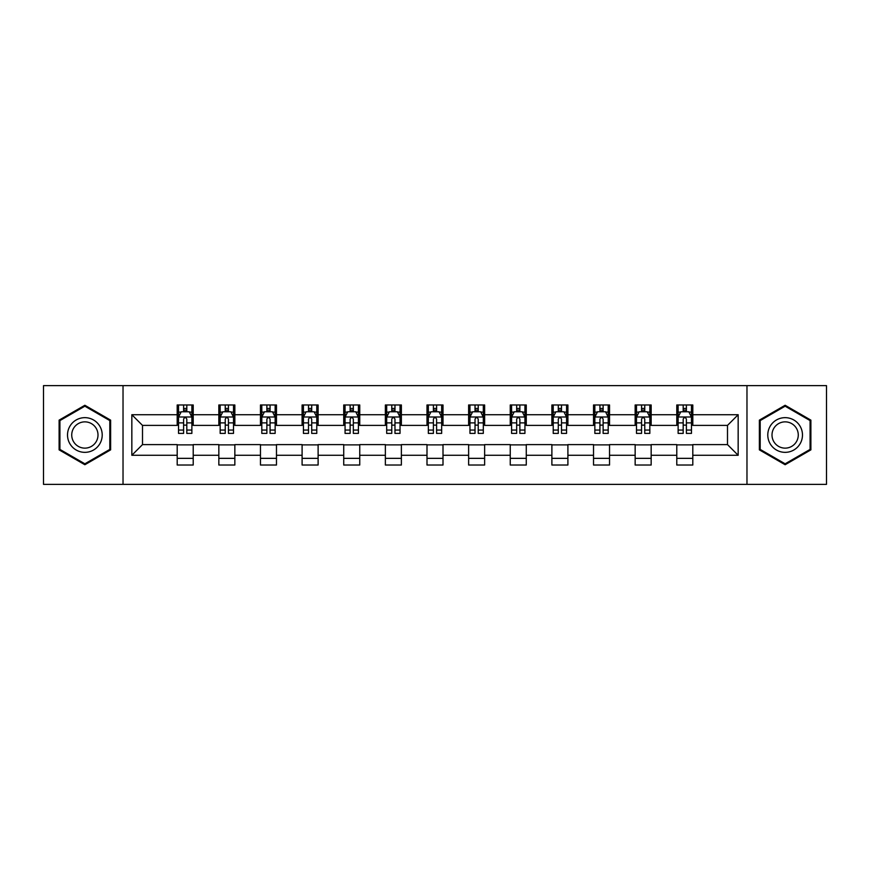 <?xml version="1.0" encoding="UTF-8"?>
<svg xmlns="http://www.w3.org/2000/svg" width="870" height="870" viewBox="0 0 870 870"><rect width="100%" height="100%" fill="white"/><g stroke="black" fill="none" stroke-linecap="round" stroke-linejoin="round"><path stroke-width="1.3" d="M746.971 484.372L826.5 484.372L826.5 385.627L746.971 385.627L746.971 484.372L123.029 484.372L123.029 385.627L43.5 385.627L43.5 484.372L123.029 484.372M746.971 385.627L123.029 385.627M692.803 414.718L692.803 404.974L676.784 404.974L676.784 414.718L651.162 414.718L651.162 404.974L635.154 404.974L635.154 414.718L609.533 414.718L609.533 404.974L593.525 404.974L593.525 414.718L567.903 414.718L567.903 404.974L551.885 404.974L551.885 414.718L526.274 414.718L526.274 404.974L510.255 404.974L510.255 414.718L484.633 414.718L484.633 404.974L468.625 404.974L468.625 414.718L443.004 414.718L443.004 404.974L426.996 404.974L426.996 414.718L401.374 414.718L401.374 404.974L385.366 404.974L385.366 414.718L359.745 414.718L359.745 404.974L343.726 404.974L343.726 414.718L318.115 414.718L318.115 404.974L302.097 404.974L302.097 414.718L276.475 414.718L276.475 404.974L260.467 404.974L260.467 414.718L234.846 414.718L234.846 404.974L218.838 404.974L218.838 414.718L193.216 414.718L193.216 404.974L177.197 404.974L177.197 414.718L131.838 414.718L131.838 455.282L142.506 444.603L177.197 444.603L177.197 465.026L193.216 465.026L193.216 444.603L218.838 444.603L218.838 465.026L234.846 465.026L234.846 444.603L260.467 444.603L260.467 465.026L276.475 465.026L276.475 444.603L302.097 444.603L302.097 465.026L318.115 465.026L318.115 444.603L343.726 444.603L343.726 465.026L359.745 465.026L359.745 444.603L385.366 444.603L385.366 465.026L401.374 465.026L401.374 444.603L426.996 444.603L426.996 465.026L443.004 465.026L443.004 444.603L468.625 444.603L468.625 465.026L484.633 465.026L484.633 444.603L510.255 444.603L510.255 465.026L526.274 465.026L526.274 444.603L551.885 444.603L551.885 465.026L567.903 465.026L567.903 444.603L593.525 444.603L593.525 465.026L609.533 465.026L609.533 444.603L635.154 444.603L635.154 465.026L651.162 465.026L651.162 444.603L676.784 444.603L676.784 465.026L692.803 465.026L692.803 444.603L727.494 444.603L727.494 425.397L692.803 425.397L692.803 414.718L738.162 414.718L738.162 455.282L692.803 455.282M676.784 455.282L651.162 455.282M635.154 455.282L609.533 455.282M593.525 455.282L567.903 455.282M551.885 455.282L526.274 455.282M510.255 455.282L484.633 455.282M468.625 455.282L443.004 455.282M426.996 455.282L401.374 455.282M385.366 455.282L359.745 455.282M343.726 455.282L318.115 455.282M302.097 455.282L276.475 455.282M260.467 455.282L234.846 455.282M218.838 455.282L193.216 455.282M177.197 455.282L131.838 455.282M676.784 414.718L676.784 425.397L651.162 425.397L651.162 414.718M635.154 414.718L635.154 425.397L609.533 425.397L609.533 414.718M593.525 414.718L593.525 425.397L567.903 425.397L567.903 414.718M551.885 414.718L551.885 425.397L526.274 425.397L526.274 414.718M510.255 414.718L510.255 425.397L484.633 425.397L484.633 414.718M468.625 414.718L468.625 425.397L443.004 425.397L443.004 414.718M426.996 414.718L426.996 425.397L401.374 425.397L401.374 414.718M385.366 414.718L385.366 425.397L359.745 425.397L359.745 414.718M343.726 414.718L343.726 425.397L318.115 425.397L318.115 414.718M302.097 414.718L302.097 425.397L276.475 425.397L276.475 414.718M260.467 414.718L260.467 425.397L234.846 425.397L234.846 414.718M218.838 414.718L218.838 425.397L193.216 425.397L193.216 414.718M177.197 414.718L177.197 425.397L142.506 425.397L131.838 414.718M142.506 425.397L142.506 444.603M738.162 455.282L727.494 444.603M727.494 425.397L738.162 414.718M177.197 411.651L178.535 411.651M183.603 411.651L186.811 411.651M191.878 411.651L193.216 411.651M177.197 425.125L178.535 425.125M183.603 425.125L186.811 425.125M191.878 425.125L193.216 425.125M177.197 444.874L193.216 444.874M177.197 458.349L193.216 458.349M218.838 444.874L234.846 444.874M218.838 458.349L234.846 458.349M218.838 411.651L220.164 411.651M225.243 411.651L228.44 411.651M233.508 411.651L234.846 411.651M218.838 425.125L220.164 425.125M225.243 425.125L228.44 425.125M233.508 425.125L234.846 425.125M260.467 444.874L276.475 444.874M260.467 458.349L276.475 458.349M260.467 411.651L261.805 411.651M266.873 411.651L270.07 411.651M275.148 411.651L276.475 411.651M260.467 425.125L261.805 425.125M266.873 425.125L270.07 425.125M275.148 425.125L276.475 425.125M302.097 444.874L318.115 444.874M302.097 458.349L318.115 458.349M302.097 411.651L303.434 411.651M308.502 411.651L311.71 411.651M316.778 411.651L318.115 411.651M302.097 425.125L303.434 425.125M308.502 425.125L311.71 425.125M316.778 425.125L318.115 425.125M343.726 444.874L359.745 444.874M343.726 458.349L359.745 458.349M343.726 411.651L345.064 411.651M350.131 411.651L353.34 411.651M358.407 411.651L359.745 411.651M343.726 425.125L345.064 425.125M350.131 425.125L353.34 425.125M358.407 425.125L359.745 425.125M385.366 444.874L401.374 444.874M385.366 458.349L401.374 458.349M385.366 411.651L386.693 411.651M391.772 411.651L394.969 411.651M400.037 411.651L401.374 411.651M385.366 425.125L386.693 425.125M391.772 425.125L394.969 425.125M400.037 425.125L401.374 425.125M426.996 444.874L443.004 444.874M426.996 458.349L443.004 458.349M426.996 411.651L428.334 411.651M433.401 411.651L436.599 411.651M441.666 411.651L443.004 411.651M426.996 425.125L428.334 425.125M433.401 425.125L436.599 425.125M441.666 425.125L443.004 425.125M468.625 444.874L484.633 444.874M468.625 458.349L484.633 458.349M468.625 411.651L469.963 411.651M475.031 411.651L478.228 411.651M483.307 411.651L484.633 411.651M468.625 425.125L469.963 425.125M475.031 425.125L478.228 425.125M483.307 425.125L484.633 425.125M510.255 444.874L526.274 444.874M510.255 458.349L526.274 458.349M510.255 411.651L511.593 411.651M516.66 411.651L519.868 411.651M524.936 411.651L526.274 411.651M510.255 425.125L511.593 425.125M516.66 425.125L519.868 425.125M524.936 425.125L526.274 425.125M551.885 444.874L567.903 444.874M551.885 458.349L567.903 458.349M551.885 411.651L553.222 411.651M558.29 411.651L561.498 411.651M566.566 411.651L567.903 411.651M551.885 425.125L553.222 425.125M558.29 425.125L561.498 425.125M566.566 425.125L567.903 425.125M593.525 444.874L609.533 444.874M593.525 458.349L609.533 458.349M593.525 411.651L594.852 411.651M599.93 411.651L603.127 411.651M608.195 411.651L609.533 411.651M593.525 425.125L594.852 425.125M599.93 425.125L603.127 425.125M608.195 425.125L609.533 425.125M635.154 444.874L651.162 444.874M635.154 458.349L651.162 458.349M635.154 411.651L636.492 411.651M641.56 411.651L644.757 411.651M649.836 411.651L651.162 411.651M635.154 425.125L636.492 425.125M641.56 425.125L644.757 425.125M649.836 425.125L651.162 425.125M676.784 444.874L692.803 444.874M676.784 458.349L692.803 458.349M676.784 411.651L678.121 411.651M683.189 411.651L686.397 411.651M691.465 411.651L692.803 411.651M676.784 425.125L678.121 425.125M683.189 425.125L686.397 425.125M691.465 425.125L692.803 425.125M84.868 464.732L110.62 449.866L110.62 420.134L84.868 405.268L59.116 420.134L59.116 449.866L84.868 464.732M810.883 420.134L785.131 405.268L759.379 420.134L759.379 449.866L785.131 464.732L810.883 449.866L810.883 420.134M186.811 408.443L183.603 408.443M191.878 430.052L186.811 430.052L186.811 433.401L191.878 433.401L191.878 417.121L189.214 411.782L181.21 411.782L178.535 417.121L178.535 433.401L183.603 433.401L183.603 430.052L178.535 430.052M178.535 417.121L178.535 404.974M191.878 417.121L191.878 404.974M183.603 411.782L183.603 404.974M186.811 404.974L186.811 411.782M186.811 430.052L186.811 419.122C185.745 417.067 184.679 417.067 183.603 419.122L183.603 430.052M99.887 443.678A17.346 17.346 0 0 0 93.536 419.982A17.346 17.346 0 0 0 69.839 426.322A17.346 17.346 0 0 0 76.19 450.018A17.346 17.346 0 0 0 99.887 443.678M96.244 441.568A13.137 13.137 0 0 0 91.437 423.625A13.137 13.137 0 0 0 73.493 428.431A13.137 13.137 0 0 0 78.3 446.375A13.137 13.137 0 0 0 96.244 441.568M59.91 449.409L59.91 420.591L84.868 406.192L109.816 420.591L109.816 449.409L84.868 463.808L59.91 449.409M785.131 417.654A17.346 17.346 0 0 0 767.786 435A17.346 17.346 0 0 0 785.131 452.346A17.346 17.346 0 0 0 802.477 435A17.346 17.346 0 0 0 785.131 417.654M785.131 421.863A13.137 13.137 0 0 0 772.005 435A13.137 13.137 0 0 0 785.131 448.137A13.137 13.137 0 0 0 798.268 435A13.137 13.137 0 0 0 785.131 421.863M810.09 449.409L785.131 463.808L760.184 449.409L760.184 420.591L785.131 406.192L810.09 420.591L810.09 449.409M228.44 408.443L225.243 408.443M233.508 430.052L228.44 430.052L228.44 433.401L233.508 433.401L233.508 417.121L230.844 411.782L222.84 411.782L220.164 417.121L220.164 433.401L225.243 433.401L225.243 430.052L220.164 430.052M220.164 417.121L220.164 404.974M233.508 417.121L233.508 404.974M225.243 411.782L225.243 404.974M228.44 404.974L228.44 411.782M228.44 430.052L228.44 419.122C227.374 417.067 226.309 417.067 225.243 419.122L225.243 430.052M270.07 408.443L266.873 408.443M275.148 430.052L270.07 430.052L270.07 433.401L275.148 433.401L275.148 417.121L272.473 411.782L264.469 411.782L261.805 417.121L261.805 433.401L266.873 433.401L266.873 430.052L261.805 430.052M261.805 417.121L261.805 404.974M275.148 417.121L275.148 404.974M266.873 411.782L266.873 404.974M270.07 404.974L270.07 411.782M270.07 430.052L270.07 419.122C269.004 417.067 267.938 417.067 266.873 419.122L266.873 430.052M311.71 408.443L308.502 408.443M316.778 430.052L311.71 430.052L311.71 433.401L316.778 433.401L316.778 417.121L314.103 411.782L306.099 411.782L303.434 417.121L303.434 433.401L308.502 433.401L308.502 430.052L303.434 430.052M303.434 417.121L303.434 404.974M316.778 417.121L316.778 404.974M308.502 411.782L308.502 404.974M311.71 404.974L311.71 411.782M311.71 430.052L311.71 419.122C310.644 417.067 309.568 417.067 308.502 419.122L308.502 430.052M353.34 408.443L350.131 408.443M358.407 430.052L353.34 430.052L353.34 433.401L358.407 433.401L358.407 417.121L355.743 411.782L347.728 411.782L345.064 417.121L345.064 433.401L350.131 433.401L350.131 430.052L345.064 430.052M345.064 417.121L345.064 404.974M358.407 417.121L358.407 404.974M350.131 411.782L350.131 404.974M353.34 404.974L353.34 411.782M353.34 430.052L353.34 419.122C352.274 417.067 351.208 417.067 350.131 419.122L350.131 430.052M394.969 408.443L391.772 408.443M400.037 430.052L394.969 430.052L394.969 433.401L400.037 433.401L400.037 417.121L397.372 411.782L389.368 411.782L386.693 417.121L386.693 433.401L391.772 433.401L391.772 430.052L386.693 430.052M386.693 417.121L386.693 404.974M400.037 417.121L400.037 404.974M391.772 411.782L391.772 404.974M394.969 404.974L394.969 411.782M394.969 430.052L394.969 419.122C393.903 417.067 392.838 417.067 391.772 419.122L391.772 430.052M436.599 408.443L433.401 408.443M441.666 430.052L436.599 430.052L436.599 433.401L441.666 433.401L441.666 417.121L439.002 411.782L430.998 411.782L428.334 417.121L428.334 433.401L433.401 433.401L433.401 430.052L428.334 430.052M428.334 417.121L428.334 404.974M441.666 417.121L441.666 404.974M433.401 411.782L433.401 404.974M436.599 404.974L436.599 411.782M436.599 430.052L436.599 419.122C435.533 417.067 434.467 417.067 433.401 419.122L433.401 430.052M478.228 408.443L475.031 408.443M483.307 430.052L478.228 430.052L478.228 433.401L483.307 433.401L483.307 417.121L480.631 411.782L472.627 411.782L469.963 417.121L469.963 433.401L475.031 433.401L475.031 430.052L469.963 430.052M469.963 417.121L469.963 404.974M483.307 417.121L483.307 404.974M475.031 411.782L475.031 404.974M478.228 404.974L478.228 411.782M478.228 430.052L478.228 419.122C477.162 417.067 476.097 417.067 475.031 419.122L475.031 430.052M519.868 408.443L516.66 408.443M524.936 430.052L519.868 430.052L519.868 433.401L524.936 433.401L524.936 417.121L522.272 411.782L514.257 411.782L511.593 417.121L511.593 433.401L516.66 433.401L516.66 430.052L511.593 430.052M511.593 417.121L511.593 404.974M524.936 417.121L524.936 404.974M516.66 411.782L516.66 404.974M519.868 404.974L519.868 411.782M519.868 430.052L519.868 419.122C518.803 417.067 517.726 417.067 516.66 419.122L516.66 430.052M561.498 408.443L558.29 408.443M566.566 430.052L561.498 430.052L561.498 433.401L566.566 433.401L566.566 417.121L563.901 411.782L555.897 411.782L553.222 417.121L553.222 433.401L558.29 433.401L558.29 430.052L553.222 430.052M553.222 417.121L553.222 404.974M566.566 417.121L566.566 404.974M558.29 411.782L558.29 404.974M561.498 404.974L561.498 411.782M561.498 430.052L561.498 419.122C560.432 417.067 559.366 417.067 558.29 419.122L558.29 430.052M603.127 408.443L599.93 408.443M608.195 430.052L603.127 430.052L603.127 433.401L608.195 433.401L608.195 417.121L605.531 411.782L597.527 411.782L594.852 417.121L594.852 433.401L599.93 433.401L599.93 430.052L594.852 430.052M594.852 417.121L594.852 404.974M608.195 417.121L608.195 404.974M599.93 411.782L599.93 404.974M603.127 404.974L603.127 411.782M603.127 430.052L603.127 419.122C602.062 417.067 600.996 417.067 599.93 419.122L599.93 430.052M644.757 408.443L641.56 408.443M649.836 430.052L644.757 430.052L644.757 433.401L649.836 433.401L649.836 417.121L647.16 411.782L639.156 411.782L636.492 417.121L636.492 433.401L641.56 433.401L641.56 430.052L636.492 430.052M636.492 417.121L636.492 404.974M649.836 417.121L649.836 404.974M641.56 411.782L641.56 404.974M644.757 404.974L644.757 411.782M644.757 430.052L644.757 419.122C643.691 417.067 642.625 417.067 641.56 419.122L641.56 430.052M686.397 408.443L683.189 408.443M691.465 430.052L686.397 430.052L686.397 433.401L691.465 433.401L691.465 417.121L688.79 411.782L680.786 411.782L678.121 417.121L678.121 433.401L683.189 433.401L683.189 430.052L678.121 430.052M678.121 417.121L678.121 404.974M691.465 417.121L691.465 404.974M683.189 411.782L683.189 404.974M686.397 404.974L686.397 411.782M686.397 430.052L686.397 419.122C685.332 417.067 684.255 417.067 683.189 419.122L683.189 430.052M191.813 416.991L178.6 416.991M178.535 412.097L181.047 412.097M189.366 412.097L191.878 412.097M183.603 422.896L178.535 422.896M191.878 422.896L186.811 422.896M186.811 410.14L183.603 410.14M233.443 416.991L220.24 416.991M220.164 412.097L222.676 412.097M231.007 412.097L233.508 412.097M225.243 422.896L220.164 422.896M233.508 422.896L228.44 422.896M228.44 410.14L225.243 410.14M275.072 416.991L261.87 416.991M261.805 412.097L264.306 412.097M272.636 412.097L275.148 412.097M266.873 422.896L261.805 422.896M275.148 422.896L270.07 422.896M270.07 410.14L266.873 410.14M316.713 416.991L303.499 416.991M303.434 412.097L305.946 412.097M314.266 412.097L316.778 412.097M308.502 422.896L303.434 422.896M316.778 422.896L311.71 422.896M311.71 410.14L308.502 410.14M358.342 416.991L345.129 416.991M345.064 412.097L347.576 412.097M355.895 412.097L358.407 412.097M350.131 422.896L345.064 422.896M358.407 422.896L353.34 422.896M353.34 410.14L350.131 410.14M399.972 416.991L386.758 416.991M386.693 412.097L389.205 412.097M397.536 412.097L400.037 412.097M391.772 422.896L386.693 422.896M400.037 422.896L394.969 422.896M394.969 410.14L391.772 410.14M441.601 416.991L428.399 416.991M428.334 412.097L430.835 412.097M439.165 412.097L441.666 412.097M433.401 422.896L428.334 422.896M441.666 422.896L436.599 422.896M436.599 410.14L433.401 410.14M483.241 416.991L470.028 416.991M469.963 412.097L472.464 412.097M480.795 412.097L483.307 412.097M475.031 422.896L469.963 422.896M483.307 422.896L478.228 422.896M478.228 410.14L475.031 410.14M524.871 416.991L511.658 416.991M511.593 412.097L514.105 412.097M522.424 412.097L524.936 412.097M516.66 422.896L511.593 422.896M524.936 422.896L519.868 422.896M519.868 410.14L516.66 410.14M566.5 416.991L553.287 416.991M553.222 412.097L555.734 412.097M564.054 412.097L566.566 412.097M558.29 422.896L553.222 422.896M566.566 422.896L561.498 422.896M561.498 410.14L558.29 410.14M608.13 416.991L594.928 416.991M594.852 412.097L597.364 412.097M605.694 412.097L608.195 412.097M599.93 422.896L594.852 422.896M608.195 422.896L603.127 422.896M603.127 410.14L599.93 410.14M649.76 416.991L636.557 416.991M636.492 412.097L638.993 412.097M647.323 412.097L649.836 412.097M641.56 422.896L636.492 422.896M649.836 422.896L644.757 422.896M644.757 410.14L641.56 410.14M691.4 416.991L678.187 416.991M678.121 412.097L680.634 412.097M688.953 412.097L691.465 412.097M683.189 422.896L678.121 422.896M691.465 422.896L686.397 422.896M686.397 410.14L683.189 410.14"/></g></svg>
